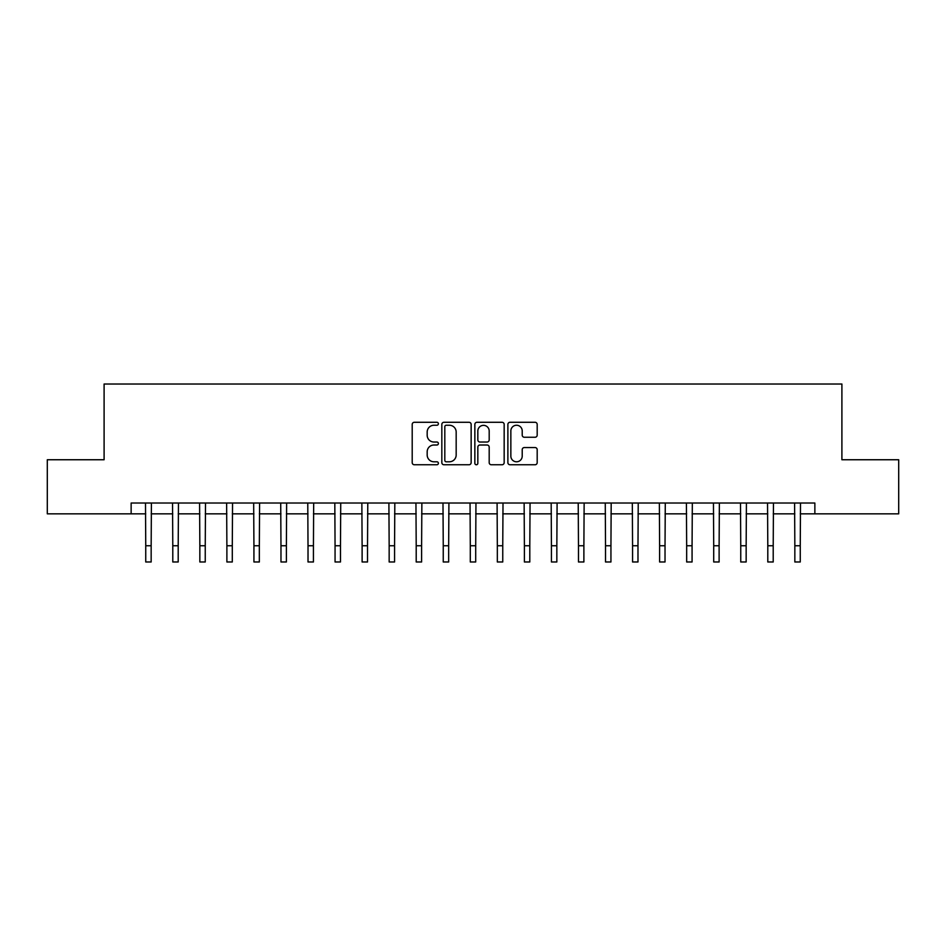 <?xml version="1.0" encoding="UTF-8"?>
<svg xmlns="http://www.w3.org/2000/svg" width="946" height="946" viewBox="0 0 946 946"><rect width="100%" height="100%" fill="white"/><g stroke="black" fill="none" stroke-linecap="round" stroke-linejoin="round"><path stroke-width="1.42" d="M438.388 423.773A1.49 1.49 0 0 0 436.898 422.283L414.336 422.283A2.129 2.129 0 0 0 412.208 424.411L412.208 462.629A2.129 2.129 0 0 0 414.336 464.758L436.898 464.758A1.49 1.49 0 0 0 438.388 463.268A1.49 1.49 0 0 0 436.898 461.79L433.978 461.79A6.799 6.799 0 0 1 427.178 454.991L427.178 451.798A6.799 6.799 0 0 1 433.978 445.01L436.898 445.01A1.49 1.49 0 0 0 438.388 443.52A1.49 1.49 0 0 0 436.898 442.03L433.978 442.03A6.799 6.799 0 0 1 427.178 435.243L427.178 432.05A6.799 6.799 0 0 1 433.978 425.251L436.898 425.251A1.49 1.49 0 0 0 438.388 423.773M535.069 437.253A2.129 2.129 0 0 0 537.186 435.136L537.186 424.411A2.129 2.129 0 0 0 535.069 422.283L510.012 422.283A2.129 2.129 0 0 0 507.884 424.411L507.884 462.629A2.129 2.129 0 0 0 510.012 464.758L535.069 464.758A2.129 2.129 0 0 0 537.186 462.629L537.186 449.681A2.129 2.129 0 0 0 535.069 447.553L524.344 447.553A2.129 2.129 0 0 0 522.216 449.681L522.216 456.102A5.676 5.676 0 0 1 516.54 461.79A5.676 5.676 0 0 1 510.852 456.102L510.852 430.938A5.676 5.676 0 0 1 516.54 425.251A5.676 5.676 0 0 1 522.216 430.938L522.216 435.136A2.129 2.129 0 0 0 524.344 437.253L535.069 437.253M131.139 513.844L47.3 513.844L47.3 459.744L104.095 459.744L104.095 384.017L841.905 384.017L841.905 459.744L898.7 459.744L898.7 513.844L814.861 513.844L814.861 503.024L131.139 503.024L131.139 513.844L145.743 513.844M471.143 424.411A2.129 2.129 0 0 0 469.015 422.283L443.958 422.283A2.129 2.129 0 0 0 441.829 424.411L441.829 462.629A2.129 2.129 0 0 0 443.958 464.758L469.015 464.758A2.129 2.129 0 0 0 471.143 462.629L471.143 424.411M476.985 422.283L502.042 422.283A2.129 2.129 0 0 1 504.171 424.411L504.171 462.629A2.129 2.129 0 0 1 502.042 464.758L491.317 464.758A2.129 2.129 0 0 1 489.188 462.629L489.188 447.127A2.129 2.129 0 0 0 487.072 445.01L479.953 445.01A2.129 2.129 0 0 0 477.836 447.127L477.836 463.268A1.49 1.49 0 0 1 476.346 464.758A1.49 1.49 0 0 1 474.857 463.268L474.857 424.411A2.129 2.129 0 0 1 476.985 422.283M151.159 513.844L172.787 513.844M178.203 513.844L199.843 513.844M205.247 513.844L226.886 513.844M232.29 513.844L253.93 513.844M259.334 513.844L280.974 513.844M286.39 513.844L308.018 513.844M313.433 513.844L335.061 513.844M340.477 513.844L362.117 513.844M367.521 513.844L389.161 513.844M394.565 513.844L416.205 513.844M421.609 513.844L443.248 513.844M448.664 513.844L470.292 513.844M475.708 513.844L497.336 513.844M502.752 513.844L524.391 513.844M529.795 513.844L551.435 513.844M556.839 513.844L578.479 513.844M583.883 513.844L605.523 513.844M610.939 513.844L632.567 513.844M637.982 513.844L659.61 513.844M665.026 513.844L686.666 513.844M692.07 513.844L713.71 513.844M719.114 513.844L740.753 513.844M746.158 513.844L767.797 513.844M773.213 513.844L794.841 513.844M800.257 513.844L814.861 513.844M446.299 425.251A1.49 1.49 0 0 0 444.809 426.741L444.809 460.3A1.49 1.49 0 0 0 446.299 461.79L449.374 461.79A6.799 6.799 0 0 0 456.173 454.991L456.173 432.05A6.799 6.799 0 0 0 449.374 425.251L446.299 425.251M489.188 431.045A5.676 5.676 0 0 0 483.512 425.357A5.676 5.676 0 0 0 477.836 431.045L477.836 439.914A2.129 2.129 0 0 0 479.953 442.03L487.072 442.03A2.129 2.129 0 0 0 489.188 439.914L489.188 431.045M145.495 503.024L145.743 545.747L151.159 545.747L151.407 503.024M145.743 545.747L145.743 561.983L151.159 561.983L151.159 545.747M172.539 503.024L172.787 545.747L178.203 545.747L178.463 503.024M172.787 545.747L172.787 561.983L178.203 561.983L178.203 545.747M199.582 503.024L199.843 545.747L205.247 545.747L205.507 503.024M199.843 545.747L199.843 561.983L205.247 561.983L205.247 545.747M226.626 503.024L226.886 545.747L232.29 545.747L232.55 503.024M226.886 545.747L226.886 561.983L232.29 561.983L232.29 545.747M253.67 503.024L253.93 545.747L259.334 545.747L259.594 503.024M253.93 545.747L253.93 561.983L259.334 561.983L259.334 545.747M280.714 503.024L280.974 545.747L286.39 545.747L286.638 503.024M280.974 545.747L280.974 561.983L286.39 561.983L286.39 545.747M307.769 503.024L308.018 545.747L313.433 545.747L313.682 503.024M308.018 545.747L308.018 561.983L313.433 561.983L313.433 545.747M334.813 503.024L335.061 545.747L340.477 545.747L340.737 503.024M335.061 545.747L335.061 561.983L340.477 561.983L340.477 545.747M361.857 503.024L362.117 545.747L367.521 545.747L367.781 503.024M362.117 545.747L362.117 561.983L367.521 561.983L367.521 545.747M388.901 503.024L389.161 545.747L394.565 545.747L394.825 503.024M389.161 545.747L389.161 561.983L394.565 561.983L394.565 545.747M415.944 503.024L416.205 545.747L421.609 545.747L421.869 503.024M416.205 545.747L416.205 561.983L421.609 561.983L421.609 545.747M442.988 503.024L443.248 545.747L448.664 545.747L448.912 503.024M443.248 545.747L443.248 561.983L448.664 561.983L448.664 545.747M470.044 503.024L470.292 545.747L475.708 545.747L475.956 503.024M470.292 545.747L470.292 561.983L475.708 561.983L475.708 545.747M497.088 503.024L497.336 545.747L502.752 545.747L503.012 503.024M497.336 545.747L497.336 561.983L502.752 561.983L502.752 545.747M524.131 503.024L524.391 545.747L529.795 545.747L530.056 503.024M524.391 545.747L524.391 561.983L529.795 561.983L529.795 545.747M551.175 503.024L551.435 545.747L556.839 545.747L557.099 503.024M551.435 545.747L551.435 561.983L556.839 561.983L556.839 545.747M578.219 503.024L578.479 545.747L583.883 545.747L584.143 503.024M578.479 545.747L578.479 561.983L583.883 561.983L583.883 545.747M605.263 503.024L605.523 545.747L610.939 545.747L611.187 503.024M605.523 545.747L605.523 561.983L610.939 561.983L610.939 545.747M632.318 503.024L632.567 545.747L637.982 545.747L638.231 503.024M632.567 545.747L632.567 561.983L637.982 561.983L637.982 545.747M659.362 503.024L659.61 545.747L665.026 545.747L665.286 503.024M659.61 545.747L659.61 561.983L665.026 561.983L665.026 545.747M686.406 503.024L686.666 545.747L692.07 545.747L692.33 503.024M686.666 545.747L686.666 561.983L692.07 561.983L692.07 545.747M713.45 503.024L713.71 545.747L719.114 545.747L719.374 503.024M713.71 545.747L713.71 561.983L719.114 561.983L719.114 545.747M740.493 503.024L740.753 545.747L746.158 545.747L746.418 503.024M740.753 545.747L740.753 561.983L746.158 561.983L746.158 545.747M767.537 503.024L767.797 545.747L773.213 545.747L773.461 503.024M767.797 545.747L767.797 561.983L773.213 561.983L773.213 545.747M794.593 503.024L794.841 545.747L800.257 545.747L800.505 503.024M794.841 545.747L794.841 561.983L800.257 561.983L800.257 545.747"/></g></svg>
